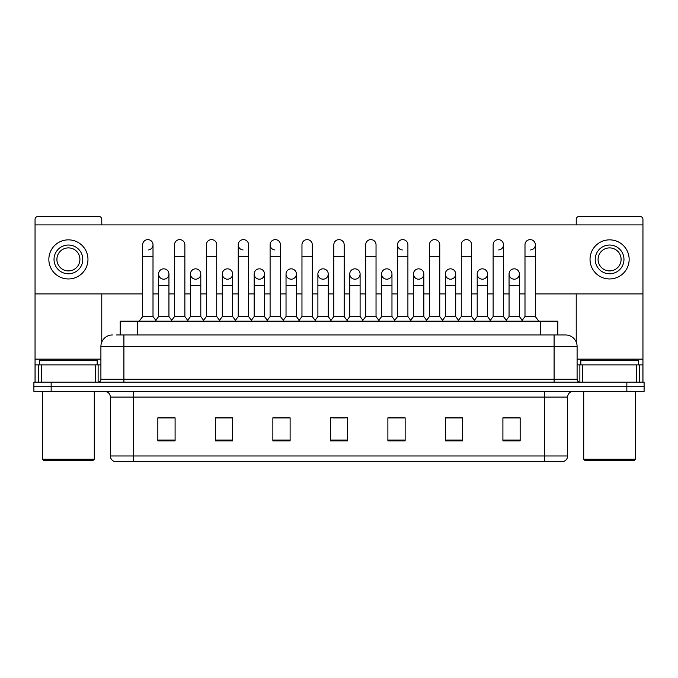 <?xml version="1.0" encoding="UTF-8"?>
<svg xmlns="http://www.w3.org/2000/svg" width="678" height="678" viewBox="0 0 678 678"><rect width="100%" height="100%" fill="white"/><g stroke="black" fill="none" stroke-linecap="round" stroke-linejoin="round"><path stroke-width="1.02" d="M120.176 334.974L120.176 321.169L557.825 321.169L557.825 334.974M567.613 455.98C567.452 458.735 566.071 460.574 563.469 461.498L544.604 461.498L544.604 455.98L567.613 455.98L567.613 397.088A5.755 5.755 0 0 1 573.359 391.333M544.604 461.498L114.531 461.498A5.755 5.755 0 0 1 110.387 455.98L110.387 397.088C110.048 393.596 108.133 391.681 104.641 391.333M51.155 382.138L644.1 382.138L644.1 386.731L33.9 386.731L33.9 391.333L51.155 391.333L51.155 386.731L33.9 386.731L33.9 382.138L51.155 382.138L51.155 386.731L644.1 386.731L644.1 391.333L51.155 391.333M520.162 440.853L520.162 417.851L502.906 417.851L502.906 440.853L520.162 440.853M462.65 440.853L462.65 417.851L445.395 417.851L445.395 440.853L462.65 440.853M405.139 440.853L405.139 417.851L387.884 417.851L387.884 440.853L405.139 440.853M175.094 440.853L175.094 417.851L157.838 417.851L157.838 440.853L175.094 440.853M232.605 440.853L232.605 417.851L215.35 417.851L215.35 440.853L232.605 440.853M290.116 440.853L290.116 417.851L272.861 417.851L272.861 440.853L290.116 440.853M347.628 440.853L347.628 417.851L330.372 417.851L330.372 440.853L347.628 440.853M534.264 461.498L143.736 461.498M460.693 417.962L456.269 417.962M502.906 417.962L519.992 417.962M508.483 417.962L504.059 417.962M285.455 417.962L281.031 417.962M221.731 417.962L217.307 417.962M173.941 417.962L169.517 417.962M158.008 417.962L175.094 417.962M396.969 417.962L392.545 417.962M333.245 417.962L344.755 417.962M290.116 417.962L272.861 417.962M232.605 417.962L215.35 417.962M405.139 417.962L387.884 417.962M462.65 417.962L445.395 417.962M116.692 334.974L561.57 334.974M116.43 334.974L123.904 334.974L123.904 346.475L100.903 346.475L100.903 379.256A2.873 2.873 0 0 1 98.022 382.138M112.404 334.974A11.501 11.501 0 0 0 100.903 346.475M565.596 334.974A11.501 11.501 0 0 1 577.097 346.475L554.096 346.475L554.096 334.974L565.418 334.974M577.097 346.475L577.097 379.256C577.266 381.002 578.224 381.96 579.978 382.138M142.651 256.301L153.008 256.301L153.008 316.567L142.651 316.567L142.651 244.792A5.178 5.178 0 0 1 148.16 239.631A5.178 5.178 0 0 1 153.008 244.792A5.178 5.178 0 0 1 148.16 249.962M142.651 316.567L139.202 321.169M153.008 316.567L156.457 321.169M163.762 268.835A5.178 5.178 0 0 0 158.584 273.853A5.178 5.178 0 0 0 163.44 279.175A5.178 5.178 0 0 1 158.584 274.014A5.178 5.178 0 0 1 164.084 268.844A5.178 5.178 0 0 1 168.941 274.014L168.941 285.514L158.584 285.514L158.584 274.014M168.941 285.514L168.941 316.567L158.584 316.567L158.584 285.514M158.584 316.567L155.796 320.287M168.941 316.567L171.729 320.287M174.517 256.301L184.865 256.301L184.865 316.567L174.517 316.567L174.517 244.792A5.178 5.178 0 0 1 180.017 239.631A5.178 5.178 0 0 1 184.865 244.792A5.178 5.178 0 0 0 180.017 239.631M174.517 316.567L171.068 321.169M184.865 316.567L188.323 321.169M206.375 256.301L216.731 256.301L216.731 316.567L206.375 316.567L206.375 244.792A5.178 5.178 0 0 1 211.875 239.631A5.178 5.178 0 0 1 216.731 244.792A5.178 5.178 0 0 0 211.875 239.631M206.375 316.567L202.925 321.169M216.731 316.567L220.181 321.169M238.241 256.301L248.589 256.301L248.589 316.567L238.241 316.567L238.241 244.792A5.178 5.178 0 0 1 243.741 239.631A5.178 5.178 0 0 1 248.589 244.792A5.178 5.178 0 0 0 243.741 239.631M238.241 316.567L234.791 321.169M248.589 316.567L252.038 321.169M270.098 256.301L280.455 256.301L280.455 316.567L270.098 316.567L270.098 244.792A5.178 5.178 0 0 1 275.599 239.631A5.178 5.178 0 0 1 280.455 244.792A5.178 5.178 0 0 0 275.599 239.631M270.098 316.567L266.649 321.169M280.455 316.567L283.904 321.169M195.62 268.835A5.178 5.178 0 0 0 190.45 273.853A5.178 5.178 0 0 0 195.298 279.175A5.178 5.178 0 0 1 190.45 274.014A5.178 5.178 0 0 1 195.95 268.844A5.178 5.178 0 0 1 200.798 274.014L200.798 285.514L190.45 285.514L190.45 274.014M200.798 285.514L200.798 316.567L190.45 316.567L190.45 285.514M190.45 316.567L187.662 320.287M200.798 316.567L203.586 320.287M227.486 268.835A5.178 5.178 0 0 0 222.308 273.853A5.178 5.178 0 0 0 227.155 279.175A5.178 5.178 0 0 1 222.308 274.014A5.178 5.178 0 0 1 227.808 268.844A5.178 5.178 0 0 1 232.664 274.014L232.664 285.514L222.308 285.514L222.308 274.014M232.664 285.514L232.664 316.567L222.308 316.567L222.308 285.514M222.308 316.567L219.519 320.287M232.664 316.567L235.452 320.287M259.343 268.835A5.178 5.178 0 0 0 254.174 273.853A5.178 5.178 0 0 0 259.021 279.175A5.178 5.178 0 0 1 254.174 274.014A5.178 5.178 0 0 1 259.674 268.844A5.178 5.178 0 0 1 264.522 274.014L264.522 285.514L254.174 285.514L254.174 274.014M264.522 285.514L264.522 316.567L254.174 316.567L254.174 285.514M254.174 316.567L251.377 320.287M264.522 316.567L267.31 320.287M95.293 382.138L95.293 364.883L41.519 364.883L41.519 382.138M101.768 224.893L101.768 219.375A2.873 2.873 0 0 0 98.886 216.502L37.926 216.502A2.873 2.873 0 0 0 35.053 219.375L35.053 364.883L41.519 364.883M101.768 293.913L101.768 342.102M95.293 364.883L100.903 364.883M35.053 382.138L35.053 364.883M636.481 382.138L636.481 364.883L582.707 364.883L582.707 382.138M642.947 382.138L642.947 364.883L642.947 382.138M535.349 293.913L642.947 293.913L642.947 219.375A2.873 2.873 0 0 0 640.074 216.502L579.114 216.502A2.873 2.873 0 0 0 576.232 219.375L576.232 224.893M576.232 293.913L576.232 342.102M642.947 293.913L642.947 364.883L639.312 364.883L639.312 382.138M577.097 364.883L582.707 364.883M636.481 364.883L639.312 364.883M97.166 364.883L97.166 360.281L39.655 360.281L39.655 364.883M42.528 391.333L42.528 459.201L94.284 459.201L94.284 391.333M94.284 459.201L93.14 460.354L43.68 460.354L42.528 459.201M638.345 364.883L638.345 360.281L580.834 360.281L580.834 364.883M583.716 391.333L583.716 459.201L635.472 459.201L635.472 391.333M635.472 459.201L634.32 460.354L584.86 460.354L583.716 459.201M514.238 268.835A5.178 5.178 0 0 0 509.068 273.853A5.178 5.178 0 0 0 513.916 279.175M482.38 268.835A5.178 5.178 0 0 0 477.202 273.853A5.178 5.178 0 0 0 482.05 279.175M450.514 268.835A5.178 5.178 0 0 0 445.344 273.853A5.178 5.178 0 0 0 450.192 279.175M418.657 268.835A5.178 5.178 0 0 0 413.478 273.853A5.178 5.178 0 0 0 418.326 279.175A5.178 5.178 0 0 1 413.478 274.014A5.178 5.178 0 0 1 418.979 268.844A5.178 5.178 0 0 1 423.826 274.014L423.826 285.514L413.478 285.514L413.478 274.014M386.791 268.835A5.178 5.178 0 0 0 381.621 273.853A5.178 5.178 0 0 0 386.468 279.175A5.178 5.178 0 0 1 381.612 274.014A5.178 5.178 0 0 1 387.121 268.844A5.178 5.178 0 0 1 391.969 274.014L391.969 285.514L381.612 285.514L381.612 274.014M397.545 256.301L407.902 256.301L407.902 316.567L397.545 316.567L397.545 244.792A5.178 5.178 0 0 1 402.724 239.622A5.178 5.178 0 0 0 397.554 244.631A5.178 5.178 0 0 0 402.401 249.962M354.933 268.835A5.178 5.178 0 0 0 349.755 273.853A5.178 5.178 0 0 0 354.602 279.175A5.178 5.178 0 0 1 349.755 274.014A5.178 5.178 0 0 1 355.255 268.844A5.178 5.178 0 0 1 360.103 274.014L360.103 285.514L349.755 285.514L349.755 274.014M323.067 268.835A5.178 5.178 0 0 0 317.897 273.853A5.178 5.178 0 0 0 322.745 279.175A5.178 5.178 0 0 1 317.897 274.014A5.178 5.178 0 0 1 323.398 268.844A5.178 5.178 0 0 1 328.245 274.014L328.245 285.514L317.897 285.514L317.897 274.014M291.209 268.835A5.178 5.178 0 0 0 286.031 273.853A5.178 5.178 0 0 0 290.879 279.175A5.178 5.178 0 0 1 286.031 274.014A5.178 5.178 0 0 1 291.532 268.844A5.178 5.178 0 0 1 296.388 274.014L296.388 285.514L286.031 285.514L286.031 274.014M275.276 239.622A5.178 5.178 0 0 0 270.107 244.631A5.178 5.178 0 0 0 274.954 249.962M243.419 239.622A5.178 5.178 0 0 0 238.241 244.631A5.178 5.178 0 0 0 243.088 249.962M482.702 279.175A5.178 5.178 0 0 0 487.55 274.014A5.178 5.178 0 0 0 482.702 268.844A5.178 5.178 0 0 1 487.55 274.014L487.55 285.514L477.202 285.514L477.202 274.014A5.178 5.178 0 0 1 482.702 268.844M418.979 279.175A5.178 5.178 0 0 0 423.826 274.014A5.178 5.178 0 0 0 418.979 268.844M530.493 249.962A5.178 5.178 0 0 0 535.349 244.792A5.178 5.178 0 0 0 530.493 239.631A5.178 5.178 0 0 1 535.349 244.792L535.349 256.301L524.992 256.301L524.992 244.792A5.178 5.178 0 0 1 530.493 239.631M323.398 279.175A5.178 5.178 0 0 0 328.245 274.014A5.178 5.178 0 0 0 323.398 268.844M259.674 279.175A5.178 5.178 0 0 0 264.522 274.014A5.178 5.178 0 0 0 259.674 268.844M195.95 279.175A5.178 5.178 0 0 0 200.798 274.014A5.178 5.178 0 0 0 195.95 268.844M164.084 279.175A5.178 5.178 0 0 0 168.941 274.014A5.178 5.178 0 0 0 164.084 268.844M35.053 293.913L142.651 293.913M153.008 293.913L158.584 293.913M168.941 293.913L174.517 293.913M184.865 293.913L190.45 293.913M200.798 293.913L206.375 293.913M216.731 293.913L222.308 293.913M232.664 293.913L238.241 293.913M248.589 293.913L254.174 293.913M264.522 293.913L270.098 293.913M280.455 293.913L286.031 293.913M296.388 293.913L301.964 293.913M312.312 293.913L317.897 293.913M328.245 293.913L333.822 293.913M344.178 293.913L349.755 293.913M360.103 293.913L365.688 293.913M376.036 293.913L381.612 293.913M391.969 293.913L397.545 293.913M407.902 293.913L413.478 293.913M423.826 293.913L429.411 293.913M439.759 293.913L445.336 293.913M455.692 293.913L461.269 293.913M471.625 293.913L477.202 293.913M487.55 293.913L493.135 293.913M503.483 293.913L509.059 293.913M519.416 293.913L524.992 293.913M642.947 224.893L35.053 224.893M227.808 279.175A5.178 5.178 0 0 0 232.664 274.014A5.178 5.178 0 0 0 227.808 268.844M291.532 279.175A5.178 5.178 0 0 0 296.388 274.014A5.178 5.178 0 0 0 291.532 268.844M355.255 279.175A5.178 5.178 0 0 0 360.103 274.014A5.178 5.178 0 0 0 355.255 268.844M498.635 249.962A5.178 5.178 0 0 0 503.483 244.792A5.178 5.178 0 0 0 498.635 239.631A5.178 5.178 0 0 1 503.483 244.792L503.483 256.301L493.135 256.301L493.135 244.792A5.178 5.178 0 0 1 498.635 239.631M387.121 279.175A5.178 5.178 0 0 0 391.969 274.014A5.178 5.178 0 0 0 387.121 268.844M450.845 279.175A5.178 5.178 0 0 0 455.692 274.014A5.178 5.178 0 0 0 450.845 268.844A5.178 5.178 0 0 1 455.692 274.014L455.692 285.514L445.336 285.514L445.336 274.014A5.178 5.178 0 0 1 450.845 268.844M514.56 279.175A5.178 5.178 0 0 0 519.416 274.014A5.178 5.178 0 0 0 514.56 268.844A5.178 5.178 0 0 1 519.416 274.014L519.416 285.514L509.059 285.514L509.059 274.014A5.178 5.178 0 0 1 514.56 268.844M68.41 245.029A14.382 14.382 0 0 0 54.028 259.403A14.382 14.382 0 0 0 68.41 273.785A14.382 14.382 0 0 0 82.784 259.403A14.382 14.382 0 0 0 68.41 245.029M68.41 247.902A11.501 11.501 0 0 0 56.901 259.403A11.501 11.501 0 0 0 68.41 270.903A11.501 11.501 0 0 0 79.911 259.403A11.501 11.501 0 0 0 68.41 247.902M68.41 278.955A19.552 19.552 0 0 0 87.962 259.403A19.552 19.552 0 0 0 68.41 239.851A19.552 19.552 0 0 0 48.85 259.403A19.552 19.552 0 0 0 68.41 278.955M609.59 245.029A14.382 14.382 0 0 0 595.216 259.403A14.382 14.382 0 0 0 609.59 273.785A14.382 14.382 0 0 0 623.972 259.403A14.382 14.382 0 0 0 609.59 245.029M609.59 247.902A11.501 11.501 0 0 0 598.089 259.403A11.501 11.501 0 0 0 609.59 270.903A11.501 11.501 0 0 0 621.099 259.403A11.501 11.501 0 0 0 609.59 247.902M609.59 278.955A19.552 19.552 0 0 0 629.15 259.403A19.552 19.552 0 0 0 609.59 239.851A19.552 19.552 0 0 0 590.038 259.403A19.552 19.552 0 0 0 609.59 278.955M301.964 256.301L312.312 256.301L312.312 316.567L301.964 316.567L301.964 244.792A5.178 5.178 0 0 1 307.465 239.631A5.178 5.178 0 0 1 312.312 244.792A5.178 5.178 0 0 0 307.465 239.631M301.964 316.567L298.515 321.169M312.312 316.567L315.762 321.169M333.822 256.301L344.178 256.301L344.178 316.567L333.822 316.567L333.822 244.792A5.178 5.178 0 0 1 339.322 239.631A5.178 5.178 0 0 1 344.178 244.792A5.178 5.178 0 0 0 339.322 239.631M333.822 316.567L330.372 321.169M344.178 316.567L347.628 321.169M365.688 256.301L376.036 256.301L376.036 316.567L365.688 316.567L365.688 244.792A5.178 5.178 0 0 1 371.188 239.631A5.178 5.178 0 0 1 376.036 244.792A5.178 5.178 0 0 0 371.188 239.631M365.688 316.567L362.238 321.169M376.036 316.567L379.485 321.169M296.388 285.514L296.388 316.567L286.031 316.567L286.031 285.514M286.031 316.567L283.243 320.287M296.388 316.567L299.176 320.287M328.245 285.514L328.245 316.567L317.897 316.567L317.897 285.514M317.897 316.567L315.101 320.287M328.245 316.567L331.034 320.287M360.103 285.514L360.103 316.567L349.755 316.567L349.755 285.514M349.755 316.567L346.966 320.287M360.103 316.567L362.899 320.287M402.724 239.622A5.178 5.178 0 0 1 407.902 244.792A5.178 5.178 0 0 0 403.046 239.631M397.545 316.567L394.096 321.169M407.902 316.567L411.351 321.169M429.411 256.301L439.759 256.301L439.759 316.567L429.411 316.567L429.411 244.792A5.178 5.178 0 0 1 434.912 239.631A5.178 5.178 0 0 1 439.759 244.792A5.178 5.178 0 0 0 434.912 239.631M429.411 316.567L425.962 321.169M439.759 316.567L443.209 321.169M461.269 256.301L471.625 256.301L471.625 316.567L461.269 316.567L461.269 244.792A5.178 5.178 0 0 1 466.769 239.631A5.178 5.178 0 0 1 471.625 244.792A5.178 5.178 0 0 0 466.769 239.631M461.269 316.567L457.82 321.169M471.625 316.567L475.075 321.169M503.483 256.301L503.483 316.567L493.135 316.567L493.135 256.301M493.135 316.567L489.677 321.169M503.483 316.567L506.932 321.169M535.349 256.301L535.349 316.567L524.992 316.567L524.992 256.301M524.992 316.567L521.543 321.169M535.349 316.567L538.798 321.169M391.969 285.514L391.969 316.567L381.612 316.567L381.612 285.514M381.612 316.567L378.824 320.287M391.969 316.567L394.757 320.287M423.826 285.514L423.826 316.567L413.478 316.567L413.478 285.514M413.478 316.567L410.69 320.287M423.826 316.567L426.623 320.287M455.692 285.514L455.692 316.567L445.336 316.567L445.336 285.514M445.336 316.567L442.548 320.287M455.692 316.567L458.481 320.287M487.55 285.514L487.55 316.567L477.202 316.567L477.202 285.514M477.202 316.567L474.414 320.287M487.55 316.567L490.338 320.287M519.416 285.514L519.416 316.567L509.059 316.567L509.059 285.514M509.059 316.567L506.271 320.287M519.416 316.567L522.204 320.287M137.431 334.974L137.431 321.169M540.569 334.974L540.569 321.169M544.604 391.333L544.604 397.088L110.387 397.088M567.613 397.088L544.604 397.088L544.604 455.98L133.397 455.98L133.397 461.498M110.387 455.98L133.397 455.98L133.397 391.333M626.845 391.333L626.845 382.138M347.628 440.056L330.372 440.056M290.116 440.056L272.861 440.056M232.605 440.056L215.35 440.056M175.094 440.056L157.838 440.056M405.139 440.056L387.884 440.056M462.65 440.056L445.395 440.056M520.162 440.056L502.906 440.056M123.904 382.138L123.904 379.256L577.097 379.256M100.903 379.256L123.904 379.256L123.904 346.475L554.096 346.475L554.096 382.138M148.16 239.631A5.178 5.178 0 0 1 153.008 244.792L153.008 256.301M100.903 359.128L35.053 359.128M98.124 364.883L98.124 382.129M35.095 364.883L35.095 382.138M38.688 382.138L38.688 364.883M642.947 359.128L577.097 359.128M642.905 382.138L642.905 364.883M579.876 382.129L579.876 364.883M184.865 256.301L184.865 244.792M216.731 256.301L216.731 244.792M248.589 256.301L248.589 244.792M280.455 256.301L280.455 244.792M312.312 256.301L312.312 244.792M344.178 256.301L344.178 244.792M376.036 256.301L376.036 244.792M407.902 256.301L407.902 244.792M439.759 256.301L439.759 244.792M471.625 256.301L471.625 244.792"/></g></svg>
